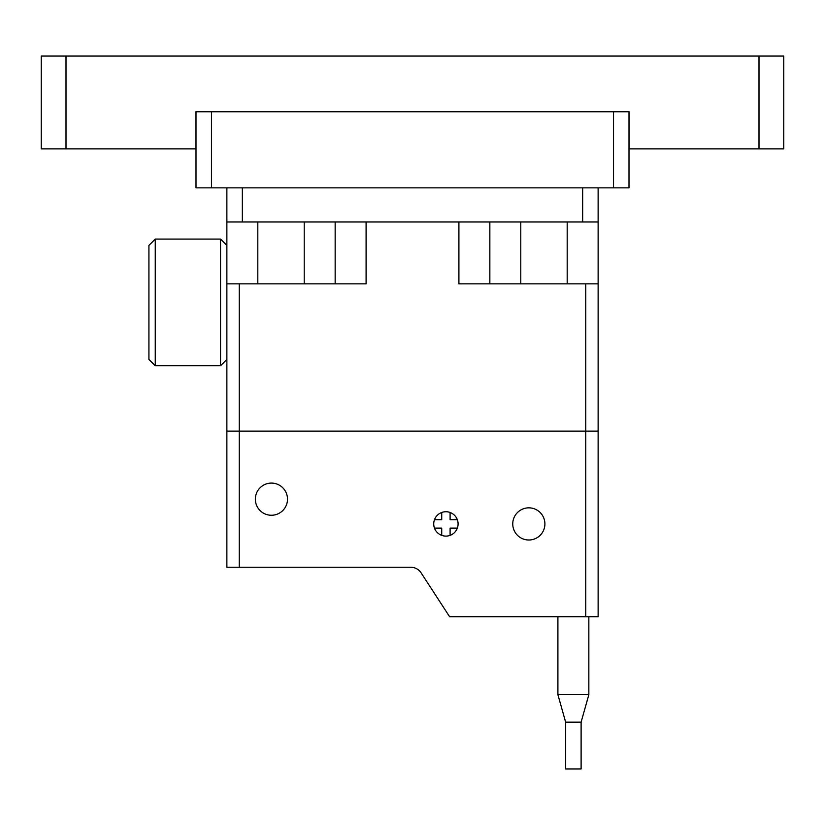 <?xml version="1.0" encoding="UTF-8"?>
<svg xmlns="http://www.w3.org/2000/svg" width="825" height="825" viewBox="0 0 825 825"><rect width="100%" height="100%" fill="white"/><g stroke="black" fill="none" stroke-linecap="round" stroke-linejoin="round"><path stroke-width="1.24" d="M242.344 187.852L242.344 221.977L582.656 221.977L582.656 187.852M598.125 187.852L598.125 221.977L582.656 221.977M242.344 221.977L226.875 221.977L226.875 187.852M629.001 111.746L629.001 187.852L195.999 187.852L195.999 111.746M41.25 56.048L66 56.048L66 148.861L41.25 148.861L41.25 56.048M759 56.048L783.75 56.048L783.75 148.861L759 148.861L759 56.048L66 56.048M66 148.861L195.938 148.861L195.938 111.746L629.062 111.746L629.062 148.861L759 148.861M366.094 221.977L366.094 283.852L304.219 283.852L304.219 221.977M257.812 221.977L257.812 283.852L226.875 283.852L226.875 221.977M257.812 283.852L304.219 283.852M335.156 221.966L335.156 283.852M598.125 221.977L598.125 616.739L449.625 616.739L421.111 572.87A12.375 12.375 0 0 0 410.737 567.239L226.875 567.239L226.875 431.114L239.25 431.114L226.875 431.114L226.875 283.852M598.125 431.114L585.75 431.114L598.125 431.114M520.781 221.977L520.781 283.852L458.906 283.852L458.906 221.977M489.844 283.852L489.844 221.966M598.125 283.852L567.188 283.852L567.188 221.977M520.781 283.852L567.188 283.852M239.25 283.852L239.25 431.114L585.75 431.114L585.75 283.852M433.733 523.927A12.179 12.179 0 0 0 445.912 536.106A12.179 12.179 0 0 0 458.092 523.927A12.179 12.179 0 0 0 445.912 511.737A12.179 12.179 0 0 0 433.733 523.927M255.348 499.177A16.077 16.077 0 0 0 271.425 515.254A16.077 16.077 0 0 0 287.502 499.177A16.077 16.077 0 0 0 271.425 483.089A16.077 16.077 0 0 0 255.348 499.177M512.748 523.927A16.077 16.077 0 0 0 528.825 540.004A16.077 16.077 0 0 0 544.902 523.927A16.077 16.077 0 0 0 528.825 507.839A16.077 16.077 0 0 0 512.748 523.927M239.25 567.239L239.25 431.114L585.75 431.114L585.75 616.739M565.641 722.143L581.109 722.143L581.109 768.941L565.641 768.941L565.641 722.143L557.906 694.691L588.844 694.691L588.844 616.739M441.726 535.363L441.726 528.113L434.476 528.113M434.476 519.729L441.726 519.729L441.726 512.48M450.099 512.48L450.099 519.729L457.349 519.729M457.349 528.113L450.099 528.113L450.099 535.363M155.255 365.743L148.923 359.411L148.923 245.407L155.255 239.075L155.255 365.743L220.543 365.743L220.543 239.075L226.875 245.407M211.468 111.746L211.468 187.852M613.532 187.852L613.532 111.746M557.906 694.691L557.906 616.739M581.109 722.143L588.844 694.691M226.875 359.411L220.543 365.743M155.255 239.075L220.543 239.075"/></g></svg>

